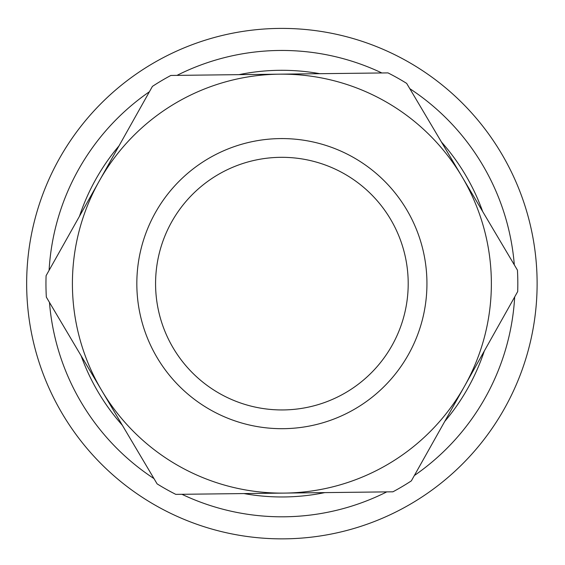 <?xml version="1.0" encoding="UTF-8"?>
<svg xmlns="http://www.w3.org/2000/svg" width="565" height="565" viewBox="0 0 565 565"><rect width="100%" height="100%" fill="white"/><g stroke="black" fill="none" stroke-linecap="round" stroke-linejoin="round"><path stroke-width="0.85" d="M28.25 312.078A255.232 255.232 0 0 0 433.348 489.064A255.232 255.232 0 0 0 384.073 49.748A255.232 255.232 0 0 0 28.25 312.078A255.232 255.232 0 0 0 433.348 489.064A255.232 255.232 0 0 0 384.073 49.748A255.232 255.232 0 0 0 28.25 312.078A255.232 255.232 0 0 0 433.348 489.064A255.232 255.232 0 0 0 384.073 49.748A255.232 255.232 0 0 0 28.25 312.078M81.12 355.759A213.337 213.337 0 0 0 122.33 425.24M243.967 493.57A213.337 213.337 0 0 0 324.748 492.616M444.74 421.441A213.337 213.337 0 0 0 484.304 351.006M482.658 211.501A213.337 213.337 0 0 0 441.449 142.02M319.811 73.697A213.337 213.337 0 0 0 239.03 74.644M119.038 145.819A213.337 213.337 0 0 0 79.474 216.254M517.434 270.134A235.937 235.937 0 0 1 517.688 291.575L464.522 386.227A209.474 209.474 0 0 1 101.721 390.5A209.474 209.474 0 0 1 279.421 74.17A209.474 209.474 0 0 1 464.522 386.227L411.348 480.872A235.937 235.937 0 0 1 392.908 491.811L175.8 494.368A235.937 235.937 0 0 1 157.105 483.866L46.337 297.126A235.937 235.937 0 0 1 46.09 275.685L152.423 86.389A235.937 235.937 0 0 1 170.87 75.449L387.978 72.892A235.937 235.937 0 0 1 406.666 83.394L517.434 270.134M283.376 409.936A126.313 126.313 0 0 1 171.76 221.77A126.313 126.313 0 0 1 390.528 219.192A126.313 126.313 0 0 1 283.376 409.936M283.595 428.68A145.057 145.057 0 0 0 406.645 209.629A145.057 145.057 0 0 0 155.417 212.588A145.057 145.057 0 0 0 283.595 428.68M49.466 302.395A233.176 233.176 0 0 0 153.984 478.597M181.93 494.297A233.176 233.176 0 0 0 386.785 491.882M414.35 475.532A233.176 233.176 0 0 0 514.687 296.915M514.312 264.865A233.176 233.176 0 0 0 409.795 88.663M381.848 72.963A233.176 233.176 0 0 0 176.993 75.378M149.428 91.728A233.176 233.176 0 0 0 49.091 270.345"/></g></svg>
